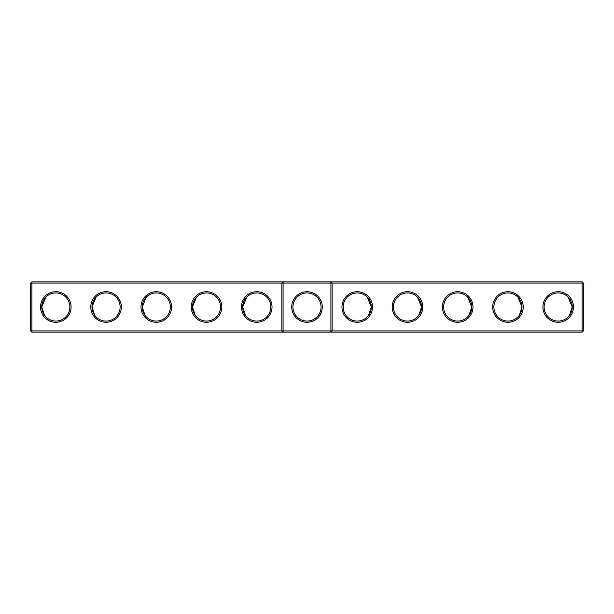 <?xml version="1.0" encoding="UTF-8"?>
<svg xmlns="http://www.w3.org/2000/svg" width="614" height="614" viewBox="0 0 614 614"><rect width="100%" height="100%" fill="white"/><g stroke="black" fill="none" stroke-linecap="round" stroke-linejoin="round"><path stroke-width="0.92" d="M30.7 283.085L31.905 281.88L31.905 330.915L30.7 330.915L30.7 283.085L281.88 283.085L281.88 330.915L31.905 330.915L31.905 332.12L283.085 332.12L281.88 330.915L283.085 330.915L283.085 332.12L582.095 332.12L583.3 330.915L583.3 283.085L582.095 281.88L283.085 281.88L281.88 283.085L283.085 283.085L283.085 330.915L330.915 330.915L330.915 281.88L332.12 283.085L582.095 283.085L582.095 281.88M40.547 307A15.273 15.273 0 0 0 63.457 320.224A15.273 15.273 0 0 0 63.457 293.776A15.273 15.273 0 0 0 40.547 307M90.78 307A15.273 15.273 0 0 0 113.69 320.224A15.273 15.273 0 0 0 113.69 293.776A15.273 15.273 0 0 0 90.78 307M141.02 307A15.273 15.273 0 0 0 163.93 320.224A15.273 15.273 0 0 0 163.93 293.776A15.273 15.273 0 0 0 141.02 307M191.253 307A15.273 15.273 0 0 0 214.163 320.224A15.273 15.273 0 0 0 214.163 293.776A15.273 15.273 0 0 0 191.253 307M241.494 307A15.273 15.273 0 0 0 264.396 320.224A15.273 15.273 0 0 0 264.396 293.776A15.273 15.273 0 0 0 241.494 307M31.905 281.88L283.085 281.88L283.085 283.085L332.12 283.085L332.12 330.915L582.095 330.915L582.095 332.12M41.76 307.33L41.752 307A14.068 14.068 0 0 0 62.851 319.18A14.068 14.068 0 0 0 62.851 294.82A14.068 14.068 0 0 0 41.752 307L45.843 297.084M91.993 307.33L91.985 307A14.068 14.068 0 0 0 113.091 319.18A14.068 14.068 0 0 0 113.091 294.82A14.068 14.068 0 0 0 91.985 307L96.083 297.084M142.225 307.33L142.225 307A14.068 14.068 0 0 0 163.324 319.18A14.068 14.068 0 0 0 163.324 294.82A14.068 14.068 0 0 0 142.225 307L146.316 297.084M192.466 307.33L192.458 307A14.068 14.068 0 0 0 213.557 319.18A14.068 14.068 0 0 0 213.557 294.82A14.068 14.068 0 0 0 192.458 307L196.549 297.084M242.699 307.33L242.699 307A14.068 14.068 0 0 0 263.797 319.18A14.068 14.068 0 0 0 263.797 294.82A14.068 14.068 0 0 0 242.699 307L246.79 297.084M307 291.727A15.273 15.273 0 0 1 320.224 314.637A15.273 15.273 0 0 1 293.776 314.637A15.273 15.273 0 0 1 307 291.727M31.905 332.12L30.7 330.915M332.12 330.915L330.915 332.12L330.915 330.915L332.12 330.915M307 292.932A14.068 14.068 0 0 1 319.18 314.03A14.068 14.068 0 0 1 294.82 314.03A14.068 14.068 0 0 1 307 292.932M41.752 307L44.546 315.419M91.985 307L94.786 315.419M142.225 307L145.019 315.419M192.458 307L195.26 315.419M242.699 307L245.493 315.419M583.3 330.915L582.095 330.915L582.095 283.085L583.3 283.085M372.506 307A15.273 15.273 0 0 1 349.604 320.224A15.273 15.273 0 0 1 349.604 293.776A15.273 15.273 0 0 1 372.506 307M422.747 307A15.273 15.273 0 0 1 399.837 320.224A15.273 15.273 0 0 1 399.837 293.776A15.273 15.273 0 0 1 422.747 307M472.98 307A15.273 15.273 0 0 1 450.07 320.224A15.273 15.273 0 0 1 450.07 293.776A15.273 15.273 0 0 1 472.98 307M523.22 307A15.273 15.273 0 0 1 500.31 320.224A15.273 15.273 0 0 1 500.31 293.776A15.273 15.273 0 0 1 523.22 307M573.453 307A15.273 15.273 0 0 1 550.543 320.224A15.273 15.273 0 0 1 550.543 293.776A15.273 15.273 0 0 1 573.453 307M371.301 307.33L371.301 307A14.068 14.068 0 0 1 350.203 319.18A14.068 14.068 0 0 1 350.203 294.82A14.068 14.068 0 0 1 371.301 307L368.507 315.419M421.534 307.33L421.542 307A14.068 14.068 0 0 1 400.443 319.18A14.068 14.068 0 0 1 400.443 294.82A14.068 14.068 0 0 1 421.542 307L418.74 315.419M471.775 307.33L471.775 307A14.068 14.068 0 0 1 450.676 319.18A14.068 14.068 0 0 1 450.676 294.82A14.068 14.068 0 0 1 471.775 307L468.981 315.419M522.007 307.33L522.015 307A14.068 14.068 0 0 1 500.909 319.18A14.068 14.068 0 0 1 500.909 294.82A14.068 14.068 0 0 1 522.015 307L519.214 315.419M572.24 307.33L572.248 307A14.068 14.068 0 0 1 551.149 319.18A14.068 14.068 0 0 1 551.149 294.82A14.068 14.068 0 0 1 572.248 307L568.157 297.084M522.015 307L517.917 297.084M572.248 307L569.454 315.419M471.775 307L467.684 297.084M421.542 307L417.451 297.084M371.301 307L367.21 297.084"/></g></svg>
